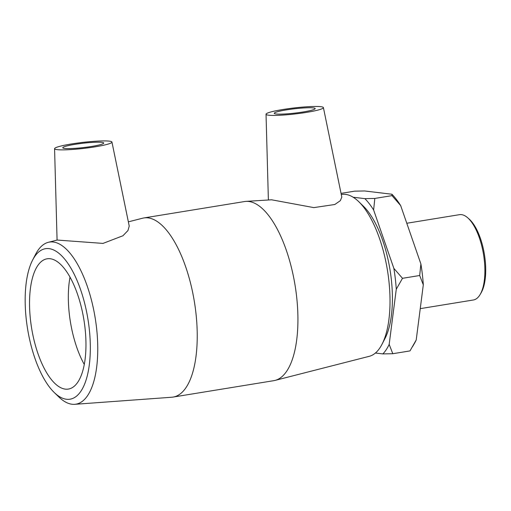 <?xml version="1.0" encoding="UTF-8"?>
<svg xmlns="http://www.w3.org/2000/svg" width="511" height="511" viewBox="0 0 511 511"><rect width="100%" height="100%" fill="white"/><g stroke="black" fill="none" stroke-linecap="round" stroke-linejoin="round"><path stroke-width="0.77" d="M375.413 353.024L382.848 353.912L392.793 353.714L409.988 350.91L416.216 339.968L423.306 284.844A85.305 34.218 -99.3 0 0 420.892 263.963L419.684 275.512L423.306 284.844M341.048 193.382L354.653 191.159L364.599 190.961L391.918 194.231L392.02 195.636L400.662 205.575L420.892 263.963M392.793 353.714L389.178 344.376L396.268 289.252L402.496 278.31L393.853 268.371L373.624 209.983L374.825 198.434L364.88 198.638L353.171 197.233M374.825 198.434L392.02 195.636M402.496 278.31L419.684 275.512M400.662 205.575A85.305 34.218 -99.3 0 0 391.918 194.231M412.466 346.784L414.364 343.52A85.305 34.218 -99.3 0 0 416.216 339.968M393.853 268.371A85.305 34.218 80.7 0 1 396.268 289.252M364.88 198.638A85.305 34.218 80.7 0 1 373.624 209.983M389.178 344.376A85.305 34.218 80.7 0 1 382.848 353.912M54.204 392.474L58.835 396.964A82.118 32.94 -99.3 0 0 74.695 404.316A82.118 32.94 -99.3 0 0 96.068 323.955A82.118 32.94 -99.3 0 0 53.272 242.01A82.118 32.94 -99.3 0 0 48.296 242.323A82.118 32.94 -99.3 0 0 35.591 254.325L32.621 260.061A76.228 30.577 80.7 0 1 49.037 248.627A76.228 30.577 80.7 0 1 90.217 341.833A76.228 30.577 80.7 0 1 54.204 392.474A76.228 30.577 80.7 0 1 27.568 328.848A76.228 30.577 80.7 0 1 32.621 260.061M74.695 404.316L171.747 397.239A90.747 36.402 -99.3 0 0 173.037 397.085A90.747 36.402 -99.3 0 0 195.151 306.83A90.747 36.402 -99.3 0 0 148.069 217.871A90.747 36.402 -99.3 0 0 143.846 217.954A90.747 36.402 -99.3 0 0 142.575 218.216L128.357 221.851M111.941 142.052A28.878 3.04 -6.6 0 0 109.367 141.145A28.878 3.04 -6.6 0 0 77.135 143.112A28.878 3.04 -6.6 0 0 54.575 148.688A28.878 3.04 -6.6 0 0 57.155 149.653A28.878 3.04 -6.6 0 0 89.642 147.653A28.878 3.04 -6.6 0 0 111.941 142.052L129.232 226.079L127.954 230.538L122.934 235.756L102.998 243.408L57.2 240.049L48.296 242.323M50.206 258.732A66.002 26.476 -99.3 0 0 47.133 258.79A66.002 26.476 -99.3 0 0 31.05 324.434A66.002 26.476 -99.3 0 0 65.293 389.127A66.002 26.476 -99.3 0 0 68.365 389.069A66.002 26.476 -99.3 0 0 84.449 323.425A66.002 26.476 -99.3 0 0 50.206 258.732M381.992 344.305L384.955 338.569A76.228 30.577 -99.3 0 0 390.008 269.782A76.228 30.577 -99.3 0 0 363.378 206.157L358.748 201.666A82.118 32.94 80.7 0 1 387.434 270.204A82.118 32.94 80.7 0 1 381.992 344.305A82.118 32.94 80.7 0 1 369.287 356.308L275.007 380.414A90.747 36.402 -99.3 0 0 295.614 288.817A90.747 36.402 -99.3 0 0 248.768 201.462A90.747 36.402 -99.3 0 0 245.829 201.391A90.747 36.402 -99.3 0 0 244.539 201.545L143.846 217.954M341.265 194.435L342.887 194.314A82.118 32.94 80.7 0 1 345.538 194.378A82.118 32.94 80.7 0 1 358.748 201.666M173.037 397.085L273.736 380.676A90.747 36.402 -99.3 0 0 275.007 380.414M323.399 107.591A28.878 3.04 173.4 0 1 301.1 113.193A28.878 3.04 173.4 0 1 268.614 115.192A28.878 3.04 173.4 0 1 266.033 114.228A28.878 3.04 173.4 0 1 288.594 108.651A28.878 3.04 173.4 0 1 320.825 106.684A28.878 3.04 173.4 0 1 323.399 107.591L341.814 197.093L340.339 200.67L334.807 204.496L313.837 207.613L271.584 199.795L245.829 201.391M480.161 294.457L481.177 292.72A41.493 16.646 -99.3 0 0 484.409 254.401A41.493 16.646 -99.3 0 0 469.175 219.085L467.667 217.756A43.218 17.336 80.7 0 1 483.534 254.542A43.218 17.336 80.7 0 1 480.161 294.457A43.218 17.336 80.7 0 1 473.371 299.989L420.24 308.644M406.788 223.256L459.472 214.671A43.218 17.336 80.7 0 1 461.484 214.633A43.218 17.336 80.7 0 1 467.667 217.756M101.906 142.358A20.625 2.172 173.4 0 1 103.746 143.029A20.625 2.172 173.4 0 1 83.51 147.558A20.625 2.172 173.4 0 1 62.77 147.768A20.625 2.172 173.4 0 1 78.79 143.776A20.625 2.172 173.4 0 1 101.906 142.358M276.068 113.979A20.625 2.172 173.4 0 1 274.228 113.308A20.625 2.172 173.4 0 1 294.47 108.786A20.625 2.172 173.4 0 1 315.204 108.568A20.625 2.172 173.4 0 1 299.184 112.561A20.625 2.172 173.4 0 1 276.068 113.979M70.026 277.115A66.002 26.476 -99.3 0 0 84.258 364.426M54.575 148.688L57.079 240.074M266.033 114.228L268.377 199.744"/></g></svg>
